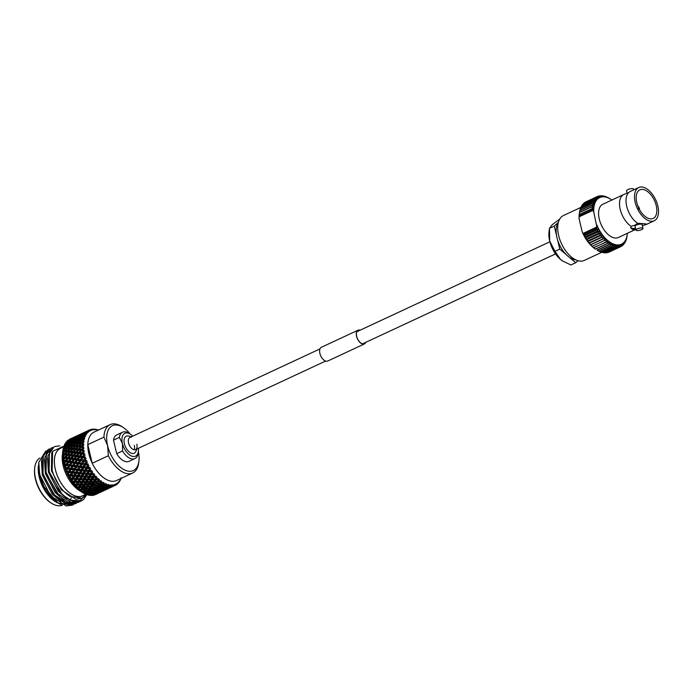 <?xml version="1.0" encoding="UTF-8"?>
<svg xmlns="http://www.w3.org/2000/svg" width="693" height="693" viewBox="0 0 693 693"><rect width="100%" height="100%" fill="white"/><g stroke="black" fill="none" stroke-linecap="round" stroke-linejoin="round"><path stroke-width="1.04" d="M98.389 430.093L97.938 429.868A30.57 16.892 65 0 0 97.886 429.851L96.977 429.582A30.57 16.892 65 0 0 96.414 429.443L95.521 429.27A30.57 16.892 65 0 0 95.495 429.262A30.57 16.892 65 0 0 95.478 429.262L95.339 429.539M89.059 430.162A30.57 16.892 65 0 0 89.016 430.188L90.93 430.5L89.778 429.833A30.57 16.892 65 0 1 90.237 429.66L91.632 430.24L91.008 429.426A30.57 16.892 65 0 1 91.052 429.417L92.905 429.911L91.84 429.253A30.57 16.892 65 0 1 92.342 429.184L93.668 429.807L93.165 429.123A30.57 16.892 65 0 1 93.217 429.114L95.036 429.755L94.066 429.123A30.57 16.892 65 0 1 94.594 429.158L95.851 429.807L95.478 429.262M88.332 430.578A30.57 16.892 65 0 0 87.916 430.855L85.326 432.016L88.332 430.578L89.769 431.098L89.016 430.188M87.275 431.349A30.57 16.892 65 0 0 87.24 431.375L89.146 431.514L87.916 430.855M86.642 431.93A30.57 16.892 65 0 0 86.278 432.302L83.662 433.411L86.642 431.93L88.132 432.371L87.24 431.375M85.733 432.943A30.57 16.892 65 0 0 85.707 432.986L87.587 432.934L86.278 432.302M85.196 433.688A30.57 16.892 65 0 0 84.901 434.147L82.25 435.213L84.381 433.809L86.72 434.035L85.707 432.986M84.451 434.935A30.57 16.892 65 0 0 84.425 434.979L86.27 434.736L84.901 434.147M84.018 435.819A30.57 16.892 65 0 0 83.784 436.365L82.528 437.344L81.107 437.396L83.151 435.871L85.568 436.07L84.425 434.979M83.446 437.283A30.57 16.892 65 0 0 83.429 437.335L85.222 436.902L83.784 436.365M83.134 438.297A30.57 16.892 65 0 0 82.969 438.92L81.765 439.96L80.258 439.908L82.207 438.288L84.693 438.444L83.429 437.335M82.744 439.951A30.57 16.892 65 0 0 82.727 440.012L84.451 439.379L82.969 438.92M82.545 441.086A30.57 16.892 65 0 0 82.458 441.77L81.315 442.87L79.704 442.732L81.557 441.017L84.113 441.112L82.727 440.012M82.346 442.905A30.57 16.892 65 0 0 82.337 442.966L83.974 442.151L82.458 441.77M82.276 444.135A30.57 16.892 65 0 0 82.259 444.871L81.176 446.015L79.47 445.807L81.228 444.022L83.827 444.04L82.337 442.966M82.259 446.093A30.57 16.892 65 0 0 82.268 446.153L83.801 445.157L82.259 444.871M82.32 447.401A30.57 16.892 65 0 0 82.372 448.18L81.35 449.359L79.548 449.09L81.202 447.245L83.844 447.167L82.268 446.153M82.493 449.454A30.57 16.892 65 0 0 82.502 449.532L83.931 448.354L82.372 448.18M82.675 450.822A30.57 16.892 65 0 0 82.796 451.637L81.843 452.832L79.938 452.529L81.497 450.641L84.174 450.467L82.502 449.532M83.039 452.953A30.57 16.892 65 0 0 83.056 453.031L84.364 451.697L82.796 451.637M83.342 454.357A30.57 16.892 65 0 0 83.532 455.188L82.64 456.401L80.639 456.081L82.103 454.158L84.797 453.872L83.056 453.031M83.888 456.531A30.57 16.892 65 0 0 83.905 456.6L85.092 455.119L83.532 455.188M84.303 457.952A30.57 16.892 65 0 0 84.572 458.783L83.723 459.996L81.644 459.667L83.013 457.744L85.707 457.328L83.905 456.6M85.282 459.754L85.031 460.126A30.57 16.892 65 0 0 85.057 460.195L86.105 458.584L84.572 458.783M85.551 461.529A30.57 16.892 65 0 0 85.88 462.361L85.092 463.556L82.917 463.245L84.208 461.33L85.551 461.529L86.894 460.784L85.057 460.195M86.434 463.678A30.57 16.892 65 0 0 86.469 463.747L87.387 462.032L85.88 462.361M87.067 465.055A30.57 16.892 65 0 0 87.448 465.861L86.712 467.039L84.459 466.761L85.663 464.873L87.067 465.055L88.332 464.189L86.469 463.747M88.098 467.143A30.57 16.892 65 0 0 88.132 467.212L88.921 465.401L87.448 465.861M88.817 468.468A30.57 16.892 65 0 0 89.25 469.239L88.557 470.382L86.235 470.157L87.37 468.312L88.817 468.468L90.012 467.48L88.132 467.212M89.986 470.452A30.57 16.892 65 0 0 90.021 470.521L90.67 468.65L89.25 469.239M90.783 471.708A30.57 16.892 65 0 0 91.259 472.427L90.601 473.536L88.228 473.371L89.302 471.586L90.783 471.708L91.892 470.616L90.021 470.521M92.056 473.562A30.57 16.892 65 0 0 92.108 473.631L92.619 471.708L91.259 472.427M92.923 474.722A30.57 16.892 65 0 0 93.442 475.389L92.819 476.446L90.393 476.36L91.415 474.653L92.923 474.722L93.945 473.544L92.108 473.631M94.3 476.429A30.57 16.892 65 0 0 94.343 476.481L94.733 474.549L93.442 475.389M95.218 477.477A30.57 16.892 65 0 0 95.773 478.075L95.158 479.071L92.697 479.08L93.676 477.46L95.218 477.477L96.154 476.221L94.343 476.481M96.665 478.993A30.57 16.892 65 0 0 96.717 479.045L96.985 477.113L95.773 478.075M97.626 479.92A30.57 16.892 65 0 0 98.189 480.431L97.6 481.358L95.114 481.479L96.067 479.963L97.626 479.92L98.467 478.594L96.717 479.045M99.116 481.228A30.57 16.892 65 0 0 99.168 481.271L99.324 479.374L98.189 480.431M100.104 482.007A30.57 16.892 65 0 0 100.684 482.441L100.095 483.29L97.6 483.523L98.527 482.129L100.104 482.007L100.849 480.63L99.168 481.271M101.62 483.09A30.57 16.892 65 0 0 101.672 483.125L101.732 481.28L100.684 482.441M102.616 483.714A30.57 16.892 65 0 0 103.196 484.052L102.616 484.823L100.113 485.187L101.039 483.913L102.616 483.714L103.274 482.302L101.672 483.125M104.132 484.554A30.57 16.892 65 0 0 104.184 484.58L104.149 482.813L102.616 484.823M105.119 485.013A30.57 16.892 65 0 0 105.7 485.247L105.111 485.94L102.616 486.434L103.552 485.291L105.119 485.013L105.691 483.575L104.184 484.58M106.618 485.585A30.57 16.892 65 0 0 106.67 485.602L106.557 483.939L105.7 485.247M107.588 485.88A30.57 16.892 65 0 0 108.143 486.018L105.067 487.248L107.588 485.88L108.065 484.442L106.67 485.602M109.035 486.191A30.57 16.892 65 0 0 109.061 486.191A30.57 16.892 65 0 0 109.087 486.2L108.914 484.65L108.143 486.018M87.812 444.785A26.637 14.718 65 0 0 92.186 463.123L87.786 444.646A26.689 14.744 -115 0 1 93.979 432.146L110.135 424.618A26.689 14.744 -115 0 1 121.821 426.567L123.259 427.503A24.749 13.669 65 0 0 107.623 445.738L103.941 437.118L87.786 444.646M62.777 451.386L62.37 454.669A26.204 14.475 65 0 0 63.202 465.878A26.204 14.475 65 0 0 78.95 490.254L82.181 492.351A30.57 16.892 65 0 0 82.536 492.576L84.026 493.442A30.57 16.892 65 0 0 85.048 493.953L86.166 492.48M87.786 494.75L88.955 495.252A30.57 16.892 65 0 0 89.44 495.339A30.57 16.892 65 0 0 89.917 495.4L90.826 494.343M85.395 493.988L86.521 494.568A30.57 16.892 65 0 0 87.517 494.897L88.522 493.624M83.697 492.836L84.624 491.562L87.127 491.242L86.201 492.472L83.697 492.836L82.822 492.299L82.943 492.801M65.913 448.683L63.228 448.562A30.57 16.892 65 0 0 63.011 449.705L62.768 451.464A30.57 16.892 65 0 0 62.673 452.711L62.63 454.608A30.57 16.892 65 0 0 62.665 455.933L62.803 457.943A30.57 16.892 65 0 0 62.959 459.338L63.288 461.417A30.57 16.892 65 0 0 63.574 462.855L64.077 464.986A30.57 16.892 65 0 0 64.484 466.441L65.159 468.581A30.57 16.892 65 0 0 65.679 470.027L66.519 472.15A30.57 16.892 65 0 0 67.143 473.57L68.139 475.632A30.57 16.892 65 0 0 68.858 477.001L69.984 478.976A30.57 16.892 65 0 0 70.781 480.275L72.02 482.129A30.57 16.892 65 0 0 72.904 483.342L74.238 485.039A30.57 16.892 65 0 0 75.173 486.139L76.576 487.673A30.57 16.892 65 0 0 77.555 488.643L79.019 489.968A30.57 16.892 65 0 0 80.024 490.8L81.514 491.909A30.57 16.892 65 0 0 82.181 492.351M63.288 450.381L65.151 448.666L66.719 448.778L64.899 450.519L63.288 450.381L62.768 451.464L63.825 451.567L62.673 452.711M63.643 446.968L64.925 445.937L63.99 445.945A30.57 16.892 65 0 0 63.643 446.968L63.678 448.64L63.843 447.557L65.792 445.937L67.273 445.963L65.35 447.609L63.843 447.557M64.588 444.551L65.922 443.581L65.047 443.667A30.57 16.892 65 0 0 64.588 444.551L64.25 445.772M65.809 442.481L67.204 441.588L66.389 441.753A30.57 16.892 65 0 0 65.809 442.481L65.385 443.667M67.308 440.8L67.975 440.228A30.57 16.892 65 0 0 67.308 440.8L66.788 441.935M69.802 439.137L70.521 438.808L69.802 439.137A30.57 16.892 65 0 0 69.742 439.163A30.57 16.892 65 0 0 69.04 439.527L70.582 438.816M51.334 503.118L50.615 502.65A25.234 13.938 -115 0 1 35.447 479.184A25.234 13.938 -115 0 1 34.65 468.39L34.754 467.541A26.204 14.475 65 0 0 35.586 478.75A26.204 14.475 65 0 0 51.334 503.118A26.204 14.475 65 0 0 62.361 505.223M39.77 458.021A26.204 14.475 65 0 0 34.754 467.541M85.923 494.265L82.606 495.807A26.204 14.475 -115 0 1 55.388 469.516A26.204 14.475 -115 0 1 60.473 448.302L63.704 446.794M59.797 445.824L54.409 446.569L49.454 451.931L49.116 470.859C53.309 485.057 60.542 494.88 70.807 500.337A30.327 16.753 -115 0 0 81.28 500.978L81.237 500.996M54.227 446.664L47.93 455.673L48.744 471.032L62.552 495.062L72.531 501.299L81.185 501.022M52.746 447.487L51.351 447.999L46.396 453.352L46.059 472.28L56.679 492.931L72.245 503.092L78.5 502.269L79.799 501.541M51.169 448.085L44.906 456.964L45.695 472.453L59.511 496.5L68.312 502.321L78.318 502.356M49.697 448.908L48.302 449.419L43.338 454.773L43.009 473.709L53.621 494.352L69.196 504.521L75.45 503.698L76.741 502.971M48.302 449.419L41.952 457.943L42.637 473.882L55.873 497.366L66.71 504.235L75.26 503.776M86.79 494.663L83.792 499.263A30.327 16.753 -115 0 1 81.28 500.978M38.609 465.878L38.817 462.292L39.692 475.493L44.153 486.98A30.327 16.753 65 0 1 39.787 475.207A30.327 16.753 65 0 1 38.609 465.878L39.951 475.129L50.563 495.781L66.138 505.942L72.393 505.119L73.683 504.391M44.153 486.98L58.099 503.057L72.202 505.206M61.417 504.842L54.998 501.463A26.265 14.51 -115 0 1 39.215 477.035A26.265 14.51 -115 0 1 38.384 465.8L39.475 476.195L45.192 490.107L49.082 495.452L57.71 502.806M38.817 462.292L45.799 450.987M71.336 497.817A26.265 14.51 -115 0 1 70.53 499.497M70.019 500.32A26.265 14.51 -115 0 1 69.144 501.42M68.226 502.286A26.265 14.51 -115 0 1 67.126 503.049M66.415 503.413A26.265 14.51 -115 0 1 65.844 503.646M65.393 503.794A26.265 14.51 -115 0 1 62.561 504.149M56.575 502.486L45.192 490.107M61.348 447.886A26.265 14.51 65 0 0 55.353 469.516A26.265 14.51 65 0 0 83.481 495.4M63.938 446.084L52.642 451.342L52.105 470.123C55.553 482.025 61.53 490.783 70.045 496.379L82.008 498.206L86.14 494.378M138.392 451.325L138.132 453.378A14.562 8.039 -115 0 1 134.892 458.593A14.562 8.039 -115 0 1 122.574 450.944L122.436 443.494L119.352 437.413L113.487 440.15A14.562 8.039 -115 0 1 116.727 434.935L122.592 432.198A14.562 8.039 -115 0 1 128.967 433.264L130.405 434.199A12.621 6.973 65 0 0 122.436 443.494A12.621 6.973 65 0 0 131.038 455.812A12.621 6.973 65 0 0 138.392 451.325A12.621 6.973 65 0 0 138.392 448.293M119.352 437.413A14.562 8.039 -115 0 1 122.592 432.198M103.941 437.118A26.689 14.744 -115 0 1 110.135 424.618M132.684 473.007A26.689 14.744 -115 0 1 108.368 455.725L107.623 445.738A24.749 13.669 65 0 0 124.497 469.897A24.749 13.669 65 0 0 138.921 461.105L138.713 462.811A26.689 14.744 -115 0 1 132.684 473.007L116.528 480.535A26.689 14.744 -115 0 1 92.212 463.253L92.186 463.123M130.223 434.078A24.749 13.669 65 0 0 123.259 427.503M84.026 493.442L85.646 493.191M89.172 490.289L90.09 489.015L92.593 488.686L91.667 489.925L89.172 490.289L88.297 489.743L86.201 492.472M88.6 489.189L87.673 490.479L85.178 490.783L86.105 489.44L88.6 489.189L89.813 487.716L89.154 488.392L86.651 488.626L87.587 487.231L90.081 487.032L89.154 488.392M91.571 484.779L90.636 486.2L88.141 486.373L89.085 484.918L91.571 484.779L92.871 483.376L89.648 484.026L90.592 482.519L93.07 482.432L92.126 483.913M94.586 479.998L93.633 481.531L91.155 481.6L92.117 480.032L94.586 479.998L95.98 478.681L95.158 479.071M92.697 479.08L92.091 478.759L92.117 480.032M91.155 481.6L90.506 481.228L90.592 482.519M93.07 482.432L93.633 481.531M89.648 484.026L88.947 483.619L89.085 484.918M88.141 486.373L87.405 485.932L87.587 487.231M90.081 487.032L90.636 486.2M86.651 488.626L85.871 488.149L86.105 489.44M85.178 490.783L84.347 490.272L84.624 491.562M86.642 491.891L87.673 490.479M81.514 491.909L83.134 491.735L82.536 492.576M84.615 489.579L83.688 490.939L81.185 491.172L82.12 489.778L84.615 489.579L85.871 488.149L82.675 488.92L83.61 487.465L86.097 487.326L85.17 488.747M87.604 484.979L86.66 486.46L84.174 486.581L85.118 485.065L87.604 484.979L88.947 483.619L85.689 484.147L86.651 482.579L89.12 482.545L88.167 484.086M90.653 480.032L89.683 481.618L87.231 481.626L88.202 480.015L90.653 480.032L92.091 478.759L88.791 479.036L89.787 477.364L92.221 477.434L91.233 479.071M90.393 476.36L89.865 476.143L89.787 477.364M92.221 477.434L93.702 476.212L92.819 476.446M88.791 479.036L88.228 478.759L88.202 480.015M87.231 481.626L86.616 481.306L86.651 482.579M89.12 482.545L90.506 481.228L89.683 481.618M85.689 484.147L85.031 483.783L85.118 485.065M84.174 486.581L83.472 486.174L83.61 487.465M86.097 487.326L86.66 486.46M82.675 488.92L81.93 488.478L82.12 489.778M81.185 491.172L80.397 490.696L80.483 491.198M83.134 491.735L83.688 490.939M79.019 489.968L80.631 489.873L80.024 490.8M82.129 487.534L81.185 489.007L78.699 489.128L79.652 487.612L82.129 487.534L83.472 486.174L80.223 486.694L81.176 485.126L83.645 485.1L82.692 486.633M85.187 482.579L84.217 484.164L81.757 484.182L82.736 482.562L85.187 482.579L86.616 481.306L83.325 481.583L84.321 479.92L86.746 479.98L85.767 481.618M88.34 477.312L87.344 478.993L84.918 478.906L85.941 477.208L88.34 477.312L89.865 476.143L86.547 476.178L87.595 474.428L89.977 474.575L88.955 476.299M88.228 473.371L87.777 473.258L87.595 474.428M89.977 474.575L91.537 473.449L90.601 473.536M86.547 476.178L86.062 476.004L85.941 477.208M84.918 478.906L84.39 478.69L84.321 479.92M86.746 479.98L88.228 478.759L87.344 478.993M83.325 481.583L82.753 481.306L82.736 482.562M81.757 484.182L81.142 483.861L81.176 485.126M83.645 485.1L85.031 483.783L84.217 484.164M80.223 486.694L79.565 486.33L79.652 487.612M78.699 489.128L78.006 488.721L78.049 489.223M80.631 489.873L81.185 489.007M92.03 473.622L91.537 473.449L80.119 490.93M76.576 487.673L78.17 487.647L77.555 488.643M79.712 485.126L78.751 486.72L76.282 486.729L77.269 485.109L79.712 485.126L81.142 483.861L77.859 484.13L78.846 482.467L81.28 482.536L80.293 484.173M82.874 479.859L81.869 481.548L79.444 481.462L80.466 479.755L82.874 479.859L84.39 478.69L81.081 478.724L82.129 476.975L84.511 477.122L83.481 478.846M86.183 474.324L85.126 476.082L82.762 475.918L83.827 474.133L86.183 474.324L87.777 473.258L84.468 473.059L85.568 471.249L87.898 471.465L86.816 473.267M86.235 470.157L88.21 470.348M87.898 471.465L89.536 470.452L88.557 470.382M82.588 469.75L83.749 467.888L86.019 468.156L84.867 470.01L82.242 469.811L85.863 470.157L85.568 471.249M84.468 473.059L83.827 474.133M82.762 475.918L82.311 475.805L82.129 476.975M84.511 477.122L86.062 476.004L85.126 476.082M81.081 478.724L80.596 478.551L80.466 479.755M79.444 481.462L78.924 481.237L78.846 482.467M81.28 482.536L82.753 481.306L81.869 481.548M77.859 484.13L77.287 483.853L77.269 485.109M76.282 486.729L75.676 486.408L75.684 486.902M78.17 487.647L79.565 486.33L78.751 486.72M74.238 485.039L75.806 485.083L75.173 486.139M77.408 482.415L76.403 484.095L73.978 484.009L75 482.302L77.408 482.415L78.924 481.237L75.615 481.271L76.654 479.521L79.037 479.677L78.006 481.401M80.709 476.871L79.66 478.638L77.287 478.473L78.352 476.689L80.709 476.871L82.311 475.805L79.002 475.615L80.102 473.795L82.432 474.012L81.35 475.814M84.191 471.11L83.082 472.938L80.769 472.704L81.904 470.859L84.191 471.11L85.863 470.157L84.867 470.01M84.459 466.761L86.712 467.039M80.925 466.294L82.164 464.388L84.355 464.691L83.134 466.588L80.639 466.476L84.148 466.883L83.749 467.888M86.019 468.156L87.716 467.264L90.012 467.48M78.993 469.308L80.197 467.42L82.415 467.714L81.237 469.594L78.673 469.43L82.242 469.811L81.904 470.859M80.769 472.704L82.701 472.895M82.432 474.012L84.061 473.007L83.082 472.938M77.114 472.297L78.283 470.434L80.544 470.703L79.4 472.557L76.767 472.357L80.388 472.704L80.102 473.795M79.002 475.615L78.352 476.689M77.287 478.473L76.836 478.352L76.654 479.521M79.037 479.677L80.596 478.551L79.66 478.638M75.615 481.271L75.121 481.098L75 482.302M73.978 484.009L73.415 484.268M75.806 485.083L77.287 483.853L76.403 484.095M72.02 482.129L73.571 482.224L72.904 483.342M75.242 479.417L74.186 481.185L71.812 481.02L72.886 479.235L75.242 479.417L76.836 478.352L73.536 478.161L74.627 476.342L76.958 476.567L75.875 478.361M78.725 473.657L77.607 475.485L75.294 475.251L76.429 473.406L78.725 473.657L80.388 472.704L79.4 472.557M82.917 463.245L85.092 463.556M79.66 462.508L80.838 460.819L82.935 461.14L81.635 463.063L79.271 463.045L82.658 463.496L82.164 464.388M84.355 464.691L86.114 463.92L88.332 464.189M82.415 467.714L84.148 466.883L83.134 466.588M77.451 465.8L78.733 463.886L80.873 464.197L79.617 466.112L77.192 466.042L80.639 466.476L80.197 467.42M80.544 470.703L82.242 469.811L81.237 469.594M75.45 468.84L76.698 466.935L78.881 467.247L77.659 469.135L75.165 469.022L78.673 469.43L78.283 470.434M73.519 471.864L74.723 469.975L76.949 470.261L75.762 472.141L73.207 471.985L76.767 472.357L76.429 473.406M75.294 475.251L77.252 475.45M76.958 476.567L78.586 475.554L77.607 475.485M71.648 474.852L72.808 472.981L75.069 473.258L73.926 475.103L71.301 474.904L74.922 475.251L74.627 476.342M73.536 478.161L72.886 479.235M71.812 481.02L71.292 481.358M73.571 482.224L75.121 481.098L74.186 481.185M69.984 478.976L71.492 479.114L70.781 480.275M73.25 476.204L72.141 478.031L69.828 477.806L70.963 475.961L73.25 476.204L74.922 475.251L73.926 475.103M81.644 459.667L83.723 459.996M78.37 459.147L79.782 457.224L81.8 457.545L80.405 459.476L78.17 459.58L81.427 460.039L80.838 460.819M82.935 461.14L84.745 460.498L86.894 460.784M80.873 464.197L82.658 463.496L81.635 463.063M76.169 462.214L77.538 460.291L79.591 460.62L78.257 462.543L75.961 462.595L79.271 463.045L78.733 463.886M78.881 467.247L80.639 466.476L79.617 466.112M74.212 465.038L75.364 463.366L77.469 463.686L76.169 465.609L73.805 465.601L77.192 466.042L76.698 466.935M76.949 470.261L78.673 469.43L77.659 469.135M71.977 468.347L73.259 466.432L75.407 466.753L74.142 468.659L71.717 468.589L75.165 469.022L74.723 469.975M75.069 473.258L76.767 472.357L75.762 472.141M69.984 471.387L71.223 469.49L73.406 469.793L72.193 471.69L69.698 471.569L73.207 471.985L72.808 472.981M68.044 474.41L69.257 472.522L71.474 472.817L70.296 474.688L67.732 474.532L71.301 474.904L70.963 475.961M69.828 477.806L71.795 477.997M71.492 479.114L73.12 478.101L72.141 478.031M68.928 477.754L69.335 478.231M68.139 475.632L69.603 475.805L68.858 477.001M80.639 456.081L80.466 456.583L83.645 457.034L82.64 456.401M77.512 455.57L79.028 453.664L80.942 453.976L79.461 455.89L77.512 455.57L77.356 456.141L80.466 456.583L79.782 457.224M81.8 457.545L85.707 457.328M79.591 460.62L81.427 460.039L80.405 459.476M75.173 458.627L76.628 456.713L78.595 457.034L77.166 458.948L75.173 458.627L74.991 459.13L78.17 459.58L77.538 460.291M77.469 463.686L79.271 463.045L78.257 462.543M72.895 461.694L74.316 459.771L76.325 460.1L74.939 462.023L72.704 462.136L75.961 462.595L75.364 463.366M75.407 466.753L77.192 466.042L76.169 465.609M70.695 464.769L72.063 462.846L74.125 463.167L72.782 465.09L70.487 465.142L73.805 465.601L73.259 466.432M73.406 469.793L75.165 469.022L74.142 468.659M68.728 467.602L69.898 465.913L71.994 466.242L70.695 468.156L68.338 468.147L71.717 468.589L71.223 469.49M71.474 472.817L73.207 471.985L72.193 471.69M66.511 470.894L67.793 468.979L69.932 469.3L68.676 471.205L66.242 471.145L69.698 471.569L69.257 472.522M69.603 475.805L71.301 474.904L70.296 474.688M67.23 474.471L67.576 474.922M66.519 472.15L67.94 472.34L67.143 473.57M79.938 452.529L79.79 453.161L82.822 453.586L81.843 452.832M76.966 452.07L78.578 450.199L80.397 450.476L78.82 452.356L76.966 452.07L76.828 452.763L79.79 453.161L79.028 453.664M80.942 453.976L84.797 453.872M78.595 457.034L80.466 456.583L79.461 455.89M74.472 455.084L76.022 453.196L77.893 453.482L76.369 455.388L74.472 455.084L74.316 455.708L77.356 456.141L76.628 456.713M76.325 460.1L78.17 459.58L77.166 458.948M72.046 458.116L73.553 456.211L75.476 456.522L73.995 458.437L72.046 458.116L71.881 458.688L74.991 459.13L74.316 459.771M74.125 463.167L75.961 462.595L74.939 462.023M69.698 461.174L71.162 459.26L73.129 459.58L71.691 461.503L69.698 461.174L69.517 461.677L72.704 462.136L72.063 462.846M71.994 466.242L73.805 465.601L72.782 465.09M67.429 464.241L68.841 462.318L70.851 462.647L69.465 464.57L67.238 464.682L70.487 465.142L69.898 465.913M69.932 469.3L71.717 468.589L70.695 468.156M65.229 467.316L66.597 465.393L68.659 465.722L67.316 467.645L65.012 467.688L68.338 468.147L67.793 468.979M67.94 472.34L69.698 471.569L68.676 471.205M65.159 468.581L66.528 468.789L65.679 470.027M79.548 449.09L79.409 449.844L82.294 450.216L81.35 449.359M76.732 448.7L78.439 446.881L80.163 447.106L78.482 448.943L76.732 448.7L76.594 449.514L79.409 449.844L78.578 450.199M80.397 450.476L84.174 450.467M77.893 453.482L79.79 453.161L78.82 452.356M74.082 451.637L75.728 449.792L77.503 450.043L75.875 451.905L74.082 451.637L73.943 452.39L76.828 452.763L76.022 453.196M75.476 456.522L77.356 456.141L76.369 455.388M71.5 454.617L73.103 452.746L74.922 453.023L73.354 454.903L71.5 454.617L71.353 455.31L74.316 455.708L73.553 456.211M73.129 459.58L74.991 459.13L73.995 458.437M68.997 457.631L70.556 455.743L72.427 456.037L70.894 457.934L68.997 457.631L68.841 458.264L71.881 458.688L71.162 459.26M70.851 462.647L72.704 462.136L71.691 461.503M66.58 460.663L68.087 458.766L70.002 459.069L68.52 460.984L66.58 460.663L66.415 461.235L69.517 461.677L68.841 462.318M68.659 465.722L70.487 465.142L69.465 464.57M64.232 463.721L65.688 461.807L67.654 462.127L66.225 464.05L64.232 463.721L64.051 464.232L67.238 464.682L66.597 465.393M66.528 468.789L68.338 468.147L67.316 467.645M64.077 464.986L65.385 465.194L64.484 466.441M79.47 445.807L79.331 446.682L82.069 446.968L81.176 446.015M76.81 445.512L78.612 443.763L80.241 443.918L78.465 445.694L76.81 445.512L76.672 446.439L78.439 446.881M80.163 447.106L83.844 447.167M77.503 450.043L79.409 449.844L78.482 448.943M74.004 448.354L75.754 446.569L77.425 446.76L75.702 448.562L74.004 448.354L73.865 449.229L76.594 449.514L75.728 449.792M74.922 453.023L76.828 452.763L75.875 451.905M71.258 451.247L72.964 449.428L74.688 449.653L73.016 451.49L71.258 451.247L71.128 452.061L73.943 452.39L73.103 452.746M72.427 456.037L74.316 455.708L73.354 454.903M68.607 454.192L70.262 452.347L72.029 452.59L70.409 454.452L68.607 454.192L68.468 454.946L71.353 455.31L70.556 455.743M70.002 459.069L71.881 458.688L70.894 457.934M66.026 457.163L67.637 455.301L69.456 455.57L67.879 457.458L66.026 457.163L65.887 457.856L68.841 458.264L68.087 458.766M67.654 462.127L69.517 461.677L68.52 460.984M63.531 460.178L65.09 458.29L66.952 458.584L65.428 460.481L63.531 460.178L63.375 460.81L66.415 461.235L65.688 461.807M65.385 465.194L67.238 464.682L66.225 464.05M63.288 461.417L64.536 461.625L63.574 462.855M79.704 442.732L79.556 443.711L82.146 443.892L81.315 442.87M77.2 442.558L79.106 440.895L80.631 440.965L78.759 442.662L77.2 442.558L77.053 443.598L78.612 443.763M80.241 443.918L83.827 444.04M77.425 446.76L79.331 446.682L78.465 445.694M74.238 445.278L76.083 443.572L77.659 443.685L75.84 445.417L74.238 445.278L74.09 446.257L75.754 446.569M74.688 449.653L76.594 449.514L75.702 448.562M71.344 448.059L73.146 446.309L74.766 446.465L72.999 448.241L71.344 448.059L71.197 448.995L72.964 449.428M72.029 452.59L73.943 452.39L73.016 451.49M68.529 450.909L70.279 449.116L71.951 449.307L70.227 451.117L68.529 450.909L68.39 451.775L71.128 452.061L70.262 452.347M69.456 455.57L71.353 455.31L70.409 454.452M65.792 453.794L67.498 451.983L69.213 452.2L67.542 454.036L65.792 453.794L65.653 454.608L68.468 454.946L67.637 455.301M66.952 458.584L68.841 458.264L67.879 457.458M63.132 456.739L64.787 454.894L66.563 455.145L64.943 456.999L63.132 456.739L62.994 457.493L65.887 457.856L65.09 458.29M64.536 461.625L66.415 461.235L65.428 460.481M62.803 457.943L63.981 458.125L62.959 459.338M82.32 441.034L80.605 440.965L82.528 441.043L81.765 439.96M80.258 439.908L80.093 440.991L79.366 439.89L77.911 439.89L79.903 438.314L81.332 438.288L79.366 439.89M82.415 441.043L84.113 441.112M77.659 443.685L79.556 443.711L78.759 442.662M76.758 443.581L76.083 443.572M74.766 446.465L76.672 446.439L75.84 445.417M71.734 445.105L73.64 443.442L75.165 443.511L73.293 445.209L71.734 445.105L71.578 446.145L73.146 446.309M71.951 449.307L73.865 449.229L72.999 448.241M68.763 447.825L70.617 446.119L72.193 446.231L70.365 447.973L68.763 447.825L68.616 448.813L70.279 449.116M69.213 452.2L71.128 452.061L70.227 451.117M65.87 450.615L67.671 448.865L69.291 449.012L67.524 450.788L65.87 450.615L65.731 451.541L67.498 451.983M66.563 455.145L68.468 454.946L67.542 454.036M63.054 453.456L64.813 451.663L66.485 451.853L64.761 453.664L63.054 453.456L62.916 454.322L65.653 454.608L64.787 454.894M63.981 458.125L65.887 457.856L64.943 456.999M62.63 454.608L63.747 454.747L62.665 455.933M76.897 443.589L75.095 443.511L77.053 443.598L76.291 442.515L74.783 442.455L76.732 440.835L78.205 440.861L76.291 442.515M81.107 437.396L80.908 438.565L80.275 437.439L78.907 437.534L80.994 436.07L82.337 435.94L80.275 437.439M83.385 437.335L83.203 438.47L82.528 437.344M81.332 438.288L82.112 438.366M77.911 439.89L77.729 441.017L77.053 439.899L75.641 439.942L77.677 438.426L79.063 438.348L77.053 439.899M78.205 440.861L79.063 440.93M74.783 442.455L74.619 443.546L73.9 442.437L72.436 442.437L74.437 440.861L75.866 440.835L73.9 442.437M72.193 446.231L74.09 446.257L73.293 445.209M71.379 446.136L70.617 446.119M69.291 449.012L71.197 448.995L70.365 447.973M66.268 447.661L68.165 445.989L69.69 446.058L67.819 447.756L66.268 447.661L66.112 448.692L67.671 448.865M66.485 451.853L68.39 451.775L67.524 450.788M62.786 451.342L64.813 451.663M63.747 454.747L65.653 454.608L64.761 453.664M71.474 446.136L69.647 446.058L71.578 446.145L70.816 445.062L69.309 445.01L71.258 443.39L72.739 443.407L70.816 445.062M82.25 435.213L82.017 436.469L81.471 435.325L80.189 435.542L83.619 433.948L81.471 435.325M84.381 434.987L84.165 436.2L83.576 435.057M82.337 435.94L82.935 436.027M78.907 437.534L78.69 438.747L78.101 437.612L76.784 437.768L80.206 436.166L78.101 437.612M79.063 438.348L79.747 438.435M75.641 439.942L75.442 441.112L74.809 439.986L73.432 440.081L75.52 438.617L76.862 438.487L74.809 439.986M75.866 440.835L76.637 440.921M72.436 442.437L72.254 443.563L71.578 442.446L70.166 442.489L72.202 440.973L73.597 440.895L71.578 442.446M72.739 443.407L73.597 443.477M69.309 445.01L69.144 446.093L68.425 444.993L66.97 444.984L68.962 443.416L70.391 443.39L68.425 444.993M66.719 448.778L68.616 448.813L67.819 447.756M66.008 448.692L65.151 448.666M63.825 451.567L65.731 451.541L64.899 450.519M65.35 447.609L66.112 448.692L64.224 448.614L63.011 449.705M83.662 433.411L83.377 434.736L82.935 433.601L81.731 433.939L85.161 432.345L82.935 433.601M85.663 432.995L85.404 434.277L84.91 433.134M80.189 435.542L79.929 436.824L79.435 435.689L78.196 435.966L81.618 434.372L79.435 435.689M80.206 436.166L80.717 436.261M76.784 437.768L76.542 439.015L76.005 437.872L74.714 438.089L78.144 436.495L76.005 437.872M76.862 438.487L77.469 438.574M73.432 440.081L73.224 441.302L72.635 440.159L71.31 440.315L74.731 438.721L72.635 440.159M73.597 440.895L74.281 440.982M70.166 442.489L69.967 443.667L69.335 442.532L67.966 442.628L70.054 441.172L71.388 441.034L69.335 442.532M70.391 443.39L71.162 443.468M66.97 444.984L66.788 446.11L66.112 444.993L64.692 445.045L66.736 443.52L68.122 443.442L66.112 444.993M67.273 445.963L68.122 446.023M87.205 431.392L86.885 432.735L86.495 431.609M81.731 433.939L81.635 434.372M78.196 435.966L77.911 437.283L77.469 436.148L76.256 436.486L79.686 434.892L77.469 436.148M74.714 438.089L74.454 439.379L73.96 438.236L72.722 438.513L76.152 436.919L73.96 438.236M74.731 438.721L75.251 438.808M71.31 440.315L71.067 441.562L70.53 440.427L69.248 440.635L72.67 439.041L70.53 440.427M71.388 441.034L71.994 441.129M67.966 442.628L67.749 443.849L67.16 442.706L65.835 442.862L69.265 441.268L67.16 442.706M68.122 443.442L68.806 443.529M64.692 445.045L64.501 446.214M64.925 445.937L65.696 446.015M89.778 429.833L87.205 431.063M83.281 432.969L86.322 431.436M86.997 431.176L83.507 432.753M81.41 435.282L81.02 434.164M76.256 436.486L76.49 436.988M72.722 438.513L72.436 439.83L71.994 438.695L70.79 439.033L74.212 437.439L71.994 438.695M69.248 440.635L68.988 441.926L68.494 440.783L67.247 441.06L70.677 439.466L68.494 440.783M69.265 441.268L69.776 441.354M65.835 442.862L65.601 444.118M65.922 443.581L66.528 443.676M91.84 429.253L91.268 429.478M77.815 435.516L80.856 433.983M81.523 433.723L78.04 435.299M83.758 432.631L81.739 433.619M75.944 437.829L75.554 436.711M70.79 439.033L71.015 439.544M67.247 441.06L66.961 442.377M94.066 429.123L93.633 429.262M72.341 438.071L75.381 436.538M76.048 436.269L72.566 437.846M78.292 435.178L76.265 436.166M70.478 440.384L70.08 439.258M72.817 437.733L70.799 438.712M120.331 479.799L120.539 479.634A30.57 16.892 65 0 0 120.773 479.088L120.998 477.789M119.031 481.99L119.369 481.774A30.57 16.892 65 0 0 119.664 481.306L120.114 480.526A30.57 16.892 65 0 0 120.132 480.474L120.539 479.634M117.438 483.809L117.923 483.523A30.57 16.892 65 0 0 118.278 483.16L118.633 481.748L118.832 482.51A30.57 16.892 65 0 0 118.858 482.475L119.499 480.647L119.369 481.774M115.575 485.204L116.233 484.875A30.57 16.892 65 0 0 116.641 484.598L117.065 483.168L117.282 484.112A30.57 16.892 65 0 0 117.316 484.078L118.087 482.311L117.923 483.523M114.795 485.594L115.419 485.282M109.754 487.881L106.289 489.561L109.944 487.837M111.036 487.248L113.167 486.382M114.778 485.62L114.319 485.793A30.57 16.892 65 0 0 114.778 485.62L115.289 484.182L115.506 485.291A30.57 16.892 65 0 0 115.54 485.273L116.441 483.584L116.233 484.875M104.279 490.427L100.814 492.117L104.47 490.384M105.57 489.795L107.701 488.929M111.434 487.014L108.004 488.608L111.512 486.841M112.725 486.2L109.676 487.543L112.223 486.278A30.57 16.892 65 0 0 112.725 486.2L113.314 484.771L113.513 486.036A30.57 16.892 65 0 0 113.557 486.027L113.513 486.036M108.454 486.919L109.061 487.959M109.676 487.543L105.838 488.911L109.442 486.988M100.095 492.342L102.226 491.484M105.96 489.561L102.538 491.155L106.046 489.388M107.632 488.496L104.21 490.09L107.761 488.244M110.499 486.339L107.441 487.621L109.962 486.304A30.57 16.892 65 0 0 110.499 486.339L111.175 484.927L111.348 486.339A30.57 16.892 65 0 0 111.391 486.339L111.348 486.339M107.441 487.621L106.298 486.997L106.843 488.123M105.838 488.911L104.66 488.288L105.232 489.371M102.988 489.466L103.586 490.505M104.21 490.09L100.372 491.467L103.976 489.535M95.513 494.611L95.573 494.585A30.57 16.892 65 0 0 95.608 494.568A30.57 16.892 65 0 1 95.513 494.611L97.011 493.91M98.77 493.061L95.348 494.663L98.813 492.983M100.485 492.108L97.063 493.711L100.572 491.943M102.166 491.042L98.735 492.645L102.295 490.791M105.388 488.574L101.966 490.168L105.613 488.175M106.956 487.17L103.534 488.773L107.242 486.694M105.067 487.248L104.019 486.642L104.496 487.829M103.534 488.773L102.434 488.149L102.954 489.31M101.966 490.168L100.832 489.544L101.377 490.67M100.372 491.467L99.186 490.835L99.766 491.917M98.735 492.645L94.898 494.014L98.501 492.091M97.514 492.021L98.12 493.052M95.019 494.663L94.326 495.062A30.57 16.892 65 0 1 93.486 495.278L95.106 494.49M96.691 493.598L93.269 495.192L96.821 493.338M99.922 491.129L96.492 492.723L100.147 490.722M101.49 489.717L98.059 491.32L101.767 489.249M103.023 488.21L102.062 489.171L99.601 489.804L103.361 487.664M104.548 486.573L103.595 487.612L101.117 488.175L102.053 487.101L104.938 485.975M102.616 486.434L101.646 485.854L102.053 487.101M101.117 488.175L100.104 487.569L100.554 488.799M99.601 489.804L98.545 489.189L99.03 490.384M98.059 491.32L96.959 490.696L97.479 491.857M96.492 492.723L95.357 492.091L95.903 493.217M94.898 494.014L93.72 493.381L94.291 494.464M93.269 495.192L92.195 495.46A30.57 16.892 65 0 1 91.285 495.486L93.027 494.637M92.273 494.975L93.486 495.278M94.456 493.676L91.026 495.27L94.681 493.269M96.015 492.273L92.593 493.866L96.292 491.796M97.557 490.757L96.596 491.718L94.127 492.351L97.895 490.211M99.073 489.128L98.129 490.159L95.643 490.722L96.587 489.648L99.463 488.522M100.572 487.387L99.636 488.487L97.15 488.981L98.077 487.846L100.572 487.387L101.022 486.729M102.062 485.542L101.126 486.711L98.631 487.144L99.558 485.932L102.062 485.542L102.581 484.831M100.113 485.187L99.238 484.65L99.558 485.932M98.631 487.144L97.713 486.573L98.077 487.846M97.15 488.981L96.18 488.4L96.587 489.648M95.643 490.722L94.638 490.124L95.08 491.346M94.127 492.351L93.07 491.735L93.555 492.931M92.593 493.866L91.493 493.243L92.013 494.404M91.026 495.27L89.882 494.646M90.099 495.088L91.285 495.486M88.955 495.252L90.549 494.819M92.082 493.303L91.121 494.265L88.661 494.897L92.42 492.766M93.598 491.675L92.654 492.706L90.177 493.269L91.112 492.195L93.997 491.077M95.106 489.934L94.161 491.042L91.675 491.536L92.602 490.393L95.106 489.934L95.556 489.275M96.587 488.089L95.66 489.258L93.165 489.691L94.092 488.478L96.587 488.089L97.107 487.378M97.574 486.798L99.238 484.65L97.141 487.378L94.646 487.733L95.565 486.46L98.068 486.139L97.141 487.378M99.549 484.086L98.623 485.386L96.119 485.68L97.046 484.346L99.549 484.086L100.095 483.29M97.046 484.346L96.812 483.047L97.6 483.523M95.565 486.46L95.287 485.169L96.119 485.68M101.594 483.134L100.762 482.623L98.623 485.386M94.092 488.478L93.763 487.196L94.646 487.733M92.602 490.393L92.238 489.128L93.165 489.691M91.112 492.195L90.705 490.947L91.675 491.536M89.614 493.892L89.163 492.671L90.177 493.269M87.604 494.291L88.661 494.897M91.008 429.426L90.826 429.911M116.831 483.957L117.282 484.112M114.969 485.083L115.506 485.291M86.201 494.083L87.136 492.94L89.631 492.489L88.695 493.589L86.201 494.083L85.239 493.503M90.081 491.831L89.631 492.489M87.69 492.238L88.617 491.025L91.112 490.644L90.185 491.813L87.69 492.238L86.772 491.675L87.136 492.94M91.632 489.934L91.112 490.644M92.126 489.327L91.667 489.925M90.644 488.236L91.571 486.893L94.075 486.633L93.148 487.933L90.644 488.236L89.813 487.716L90.09 489.015M93.148 487.933L94.075 486.633M92.126 486.079L93.061 484.676L95.547 484.485L94.629 485.845L91.346 485.594L91.571 486.893M94.629 485.845L95.547 484.485M93.616 483.827L94.551 482.371L97.046 482.224L96.11 483.653L92.871 483.376L93.061 484.676M96.11 483.653L97.046 482.224M98.527 482.129L98.345 480.829L99.324 479.374M97.6 481.358L98.345 480.829L99.09 481.271M86.521 494.568L88.132 494.222M86.391 494.499L79.981 500.623L70.807 500.337M41.45 460.88L42.264 474.896L52.14 494.031L60.767 501.377M63.756 502.737L66.606 503.447L71.171 503.153M71.639 502.997L72.418 502.676M44.499 459.459L45.322 473.475L55.197 492.61L63.817 499.956M47.557 458.03L48.38 472.046L58.247 491.181L66.874 498.536M52.564 451.507L51.715 453.083L51.438 470.625L61.305 489.76L75.78 499.177L81.8 498.302M55.787 496.734L67.368 503.092L70.764 503.066M71.379 502.945L73.189 502.321M66.173 448.336L64.752 447.747M109.962 486.304L110.369 484.875L109.087 486.2M112.223 486.278L112.552 484.883L111.391 486.339M114.319 485.793L114.588 484.45L113.557 486.027M82.684 440.012L82.528 441.043L81.557 441.017M82.285 442.966L82.146 443.892L81.228 444.022M82.207 446.153L82.069 446.968L81.202 447.245M82.441 449.523L81.497 450.641M82.987 453.023L82.103 454.158M83.844 456.592L83.013 457.744M84.988 460.187L84.208 461.33M86.4 463.738L85.663 464.873M88.063 467.203L87.37 468.312M89.943 470.512L89.302 471.586M92.619 471.708L91.415 474.653M94.265 476.481L93.702 476.212L93.676 477.46M96.63 479.045L95.98 478.681L96.067 479.963M95.114 481.479L94.413 481.072L94.551 482.371M101.732 481.28L100.762 482.623L101.039 483.913M104.106 484.589L103.188 484.026L103.552 485.291M106.592 485.62L105.579 485.022L106.029 486.243M109.009 486.217L107.909 485.594L108.42 486.755M96.985 477.113L88.297 489.743L88.617 491.025M111.313 486.365L110.135 485.732L110.707 486.815M113.479 486.062L112.223 485.438M88.981 430.206L88.6 431.592M65.956 471.569L69.031 467.169M67.455 474.948L74.506 464.605M69.187 478.213L79.964 462.066M71.119 481.297L85.603 459.294M73.215 484.164L87.387 462.032M75.45 486.763L88.921 465.401M77.781 489.059L90.67 468.65M82.606 492.576L94.733 474.549M132.735 436.148A12.621 6.973 65 0 0 130.405 434.199M134.892 458.593L129.028 461.33A14.562 8.039 -115 0 1 116.71 453.672L122.574 450.944M116.71 453.672L113.487 440.15M138.921 461.105A24.749 13.669 65 0 0 138.366 451.55M92.212 463.253L108.368 455.725M131.202 437.326A6.696 3.699 65 0 0 129.86 437.491A6.696 3.699 65 0 0 128.56 442.914A6.696 3.699 65 0 0 134.173 449.792A6.696 3.699 65 0 0 135.516 449.627A6.696 3.699 65 0 0 137.058 445.72A6.696 3.699 65 0 0 136.816 444.204M134.338 445.365A6.696 3.699 -115 0 1 134.078 449.774M136.772 449.047A10.681 10.681 0 0 1 135.603 451.914A9.416 5.197 -115 0 1 132.302 453.482A9.416 5.197 -115 0 1 124.411 443.806A9.416 5.197 -115 0 1 128.127 435.949A9.416 5.197 -115 0 1 128.162 435.958A9.416 5.197 -115 0 1 128.352 435.992M365.601 342.42A7.38 4.071 -115 0 1 364.345 343.754A7.38 4.071 -115 0 1 362.863 343.936A7.38 4.071 -115 0 1 357.042 337.578A7.38 4.071 -115 0 1 358.108 330.379A7.38 4.071 -115 0 1 359.589 330.197A7.38 4.071 -115 0 1 359.944 330.275M365.826 342.316A7.571 4.184 -115 0 1 364.423 343.927L327.754 361.018A7.571 4.184 -115 0 1 326.238 361.2A7.571 4.184 -115 0 1 320.261 354.677A7.571 4.184 -115 0 1 321.361 347.297L358.03 330.206A7.571 4.184 -115 0 1 359.546 330.024A7.571 4.184 -115 0 1 360.169 330.171M364.423 343.927A7.571 4.184 -115 0 1 362.907 344.118A7.571 4.184 -115 0 1 356.93 337.595A7.571 4.184 -115 0 1 358.03 330.206M633.809 189.821L633.636 189.102A3.638 1.057 166.6 0 0 632.848 188.669A3.638 1.057 166.6 0 0 628.794 189.224A3.638 1.057 166.6 0 0 626.559 190.792L627.208 193.538M646.647 224.22L646.145 224.541C647.089 224.255 646.708 224.012 645.01 223.813L637.621 223.285A18.347 10.135 -115 0 1 627.087 207.675A18.347 10.135 -115 0 1 628.742 192.515L623.553 194.603A18.347 10.135 65 0 0 620.218 209.347A18.347 10.135 65 0 0 631.106 226.316L630.777 227.997L632.692 229.548L635.706 229.201M637.621 223.285L635.455 224.974L631.106 226.316M643 228.413L642.099 224.619A3.638 1.057 166.6 0 0 641.311 224.177A3.638 1.057 166.6 0 0 637.248 224.74A3.638 1.057 166.6 0 0 635.013 226.308L635.923 230.102A3.638 1.057 166.6 0 0 636.711 230.535A3.638 1.057 166.6 0 0 640.765 229.981A3.638 1.057 166.6 0 0 643 228.413A3.638 1.057 166.6 0 0 642.212 227.971A3.638 1.057 166.6 0 0 638.158 228.534A3.638 1.057 166.6 0 0 635.923 230.102M601.697 252.321L584.364 260.403A24.749 13.669 -115 0 1 579.4 261.01A24.749 13.669 -115 0 1 559.866 239.683A24.749 13.669 -115 0 1 563.452 215.532L580.76 207.467M575.692 259.814A21.552 11.902 -115 0 1 575.017 259.736A21.552 11.902 -115 0 1 569.178 257.138L575.727 262.716L577.971 260.689M637.803 205.89A3.396 1.88 -115 0 1 639.379 208.506L639.033 208.671M638.374 209.104L639.492 208.957A3.396 1.88 -115 0 1 639.57 209.676M643.017 189.449A15.774 8.714 65 0 0 639.856 189.839A15.774 8.714 65 0 0 637.56 205.232A15.774 8.714 65 0 0 650.008 218.815A15.774 8.714 65 0 0 653.178 218.434A15.774 8.714 65 0 0 655.465 203.04A15.774 8.714 65 0 0 643.017 189.449M642.446 187.058A18.347 10.135 -115 0 1 656.921 202.858A18.347 10.135 -115 0 1 654.261 220.764A18.347 10.135 -115 0 1 650.58 221.214A18.347 10.135 -115 0 1 636.105 205.405A18.347 10.135 -115 0 1 638.764 187.508A18.347 10.135 -115 0 1 642.446 187.058M642.281 225.701L646.145 224.541A8.151 2.365 166.6 0 0 646.43 224.09M635.75 229.392L618.329 237.508A18.347 10.135 -115 0 1 614.648 237.959A18.347 10.135 -115 0 1 600.173 222.15A18.347 10.135 -115 0 1 602.832 204.253L623.553 194.603M602.434 252.287L603.43 252.772A27.659 15.281 65 0 0 603.516 252.78A27.659 15.281 65 0 0 603.594 252.798L615.332 247.332A27.659 15.281 -115 0 1 615.245 247.314A27.659 15.281 -115 0 1 615.167 247.306L615.566 244.69A25.719 14.206 65 0 0 616.987 244.915A25.719 14.206 65 0 0 618.355 244.941A25.719 14.206 65 0 0 619.663 244.776A25.719 14.206 65 0 0 620.902 244.421A25.719 14.206 65 0 0 622.054 243.875A25.719 14.206 65 0 0 623.111 243.148A25.719 14.206 65 0 0 624.072 242.229A25.719 14.206 65 0 0 624.921 241.155A25.719 14.206 65 0 0 625.658 239.908A25.719 14.206 65 0 0 626.273 238.505A25.719 14.206 65 0 0 626.758 236.963A25.719 14.206 65 0 0 627.113 235.299A25.719 14.206 65 0 0 627.252 234.364A25.719 14.206 65 0 0 627.338 233.506A25.719 14.206 65 0 0 627.356 233.298M604.876 196.933A25.719 14.206 65 0 0 604.166 196.847L602.893 195.798A27.659 15.281 -115 0 1 602.979 195.807A27.659 15.281 -115 0 1 603.057 195.824L605.587 197.072A25.719 14.206 65 0 0 604.876 196.933M603.43 252.772L615.167 247.306M559.927 218.884L552.182 224.775L549.454 228.335L549.696 241.025L554.946 251.377L559.779 249.125L566.328 254.712A21.552 11.902 -115 0 1 557.519 239.657L559.779 249.125M554.946 251.377L560.42 259.338L562.768 261.079L570.902 264.969L575.727 262.716M549.454 228.335L554.287 226.083L556.54 235.551A21.552 11.902 -115 0 1 558.324 222.548M558.367 222.401L554.287 226.083M596.812 227.988L597.738 226.966A25.719 14.206 65 0 0 598.769 229.028L596.725 229.253L596.812 227.988L583.532 234.173L584.104 235.863A25.719 14.206 -115 0 1 583.073 233.801L583.532 234.173M596.872 225.008A25.719 14.206 65 0 0 597.738 226.966L596.855 227.009L593.771 211.971L592.896 210.386L593.728 210.144A25.719 14.206 65 0 0 593.771 211.971M591.831 208.697L593.823 208.255A25.719 14.206 65 0 0 593.728 210.144L591.831 208.697L579.253 214.561L579.105 218.806A25.719 14.206 -115 0 1 579.062 216.978A25.719 14.206 -115 0 1 579.149 215.09L579.253 214.561M582.207 231.843L583.073 233.801A25.719 14.206 -115 0 1 582.207 231.843L579.105 218.806M598.769 229.028A25.719 14.206 65 0 0 599.895 231.029A25.719 14.206 65 0 0 601.108 232.943A25.719 14.206 65 0 0 602.39 234.762A25.719 14.206 65 0 0 603.742 236.469A25.719 14.206 65 0 0 605.154 238.054A25.719 14.206 65 0 0 606.609 239.492A25.719 14.206 65 0 0 608.09 240.792A25.719 14.206 65 0 0 609.589 241.926A25.719 14.206 65 0 0 611.105 242.888A25.719 14.206 65 0 0 612.612 243.676A25.719 14.206 65 0 0 614.102 244.274A25.719 14.206 65 0 0 615.566 244.69L613.781 246.994L602.044 252.469A27.659 15.281 65 0 1 601.87 252.417L613.608 246.951L614.102 244.274L612.188 246.457L600.459 251.931A27.659 15.281 65 0 1 600.285 251.862L612.014 246.387L612.612 243.676L610.576 245.72L598.839 251.187A27.659 15.281 65 0 1 598.665 251.1L610.403 245.634L611.105 242.888L608.948 244.794L597.219 250.26A27.659 15.281 65 0 1 597.045 250.147L608.775 244.681L609.589 241.926L607.328 243.667L595.59 249.142L594.923 248.761A25.719 14.206 -115 0 1 593.425 247.626A25.719 14.206 -115 0 1 591.935 246.327A25.719 14.206 -115 0 1 590.488 244.889A25.719 14.206 -115 0 1 589.076 243.304A25.719 14.206 -115 0 1 587.725 241.597A25.719 14.206 -115 0 1 586.434 239.778A25.719 14.206 -115 0 1 585.23 237.864A25.719 14.206 -115 0 1 584.104 235.863L585.204 236.763L596.942 231.297L598.769 229.028L584.104 235.863M611.858 200.043A25.719 14.206 65 0 0 611.564 199.835A25.719 14.206 65 0 0 610.975 199.445A25.719 14.206 65 0 0 610.048 198.874A25.719 14.206 65 0 0 608.541 198.085A25.719 14.206 65 0 0 607.051 197.488A25.719 14.206 65 0 0 605.587 197.072L604.053 196.31M591.181 207.112A27.659 15.281 -115 0 1 591.207 206.904L594.04 206.462L591.484 205.241A27.659 15.281 -115 0 1 591.519 205.05L594.403 204.799L591.926 203.508A27.659 15.281 -115 0 1 591.987 203.326L594.889 203.257L592.515 201.914A27.659 15.281 -115 0 1 592.584 201.758L595.495 201.854L593.234 200.485A27.659 15.281 -115 0 1 593.312 200.338L596.231 200.606L594.074 199.22A27.659 15.281 -115 0 1 594.178 199.099L597.08 199.523L595.044 198.137A27.659 15.281 -115 0 1 595.157 198.033L598.042 198.614L596.127 197.245A27.659 15.281 -115 0 1 596.249 197.158L599.098 197.886L597.314 196.543A27.659 15.281 -115 0 1 597.427 196.491A27.659 15.281 -115 0 1 597.444 196.483L600.251 197.34L598.587 196.05A27.659 15.281 -115 0 1 598.735 196.006L601.489 196.985L599.956 195.755A27.659 15.281 -115 0 1 600.103 195.738L602.797 196.821L601.394 195.677A27.659 15.281 -115 0 1 601.55 195.677L604.166 196.847A25.719 14.206 65 0 0 602.797 196.821A25.719 14.206 65 0 0 601.489 196.985A25.719 14.206 65 0 0 600.251 197.34A25.719 14.206 65 0 0 599.098 197.886A25.719 14.206 65 0 0 598.042 198.614A25.719 14.206 65 0 0 597.08 199.523A25.719 14.206 65 0 0 596.231 200.606A25.719 14.206 65 0 0 595.495 201.854A25.719 14.206 65 0 0 594.889 203.257A25.719 14.206 65 0 0 594.403 204.799A25.719 14.206 65 0 0 594.04 206.462A25.719 14.206 65 0 0 593.823 208.255L591.181 207.112L579.443 212.578L579.149 215.09A25.719 14.206 -115 0 1 579.244 214.232L579.452 212.526A27.659 15.281 65 0 0 579.443 212.578M595.512 249.151A25.719 14.206 -115 0 1 594.923 248.761L595.512 249.151M579.166 215.826L592.446 209.641M592.896 210.386L579.123 216.805M583.082 233.428L596.855 227.009M597.738 226.966L583.073 233.801M584.147 235.118L596.725 229.253M627.044 236.018A27.659 15.281 -115 0 1 627.035 236.062A27.659 15.281 -115 0 1 627.018 236.226L626.741 237.881A27.659 15.281 -115 0 1 626.697 238.08L626.299 239.622A27.659 15.281 -115 0 1 626.238 239.795L625.71 241.207A27.659 15.281 -115 0 1 625.64 241.372L625.658 239.908L624.991 242.645A27.659 15.281 -115 0 1 624.904 242.784L624.921 241.155L624.142 243.91A27.659 15.281 -115 0 1 624.046 244.031L624.072 242.229L623.18 244.993A27.659 15.281 -115 0 1 623.068 245.097L623.111 243.148L622.097 245.885A27.659 15.281 -115 0 1 621.976 245.972L622.054 243.875L620.911 246.578A27.659 15.281 -115 0 1 620.798 246.639A27.659 15.281 -115 0 1 620.781 246.647L620.902 244.421L619.629 247.08L607.9 252.547A27.659 15.281 65 0 1 607.752 252.59L619.49 247.124L619.663 244.776L618.269 247.366L606.531 252.841A27.659 15.281 65 0 1 606.384 252.858L618.113 247.392L618.355 244.941L616.831 247.453L605.093 252.919A27.659 15.281 65 0 1 604.937 252.919L616.675 247.453L616.987 244.915L615.332 247.332M624.393 243.026L624.904 242.784M623.388 244.334L624.046 244.031M622.253 245.478L623.068 245.097M620.98 246.431L621.976 245.972M608.913 252.07L609.043 252.113A27.659 15.281 65 0 0 609.06 252.105L620.781 246.647M620.798 246.639L609.06 252.105A27.659 15.281 65 0 0 609.078 252.096M607.328 243.667A27.659 15.281 -115 0 1 607.155 243.538L608.09 240.792L605.717 242.377L593.425 247.626L595.417 249.012L607.155 243.538M605.717 242.377A27.659 15.281 -115 0 1 605.543 242.229L606.609 239.492L591.935 246.327L593.814 247.696L605.543 242.229M604.14 240.913A27.659 15.281 -115 0 1 603.967 240.74L605.154 238.054L590.488 244.889L592.238 246.214L603.967 240.74M602.598 239.293A27.659 15.281 -115 0 1 602.434 239.111L603.742 236.469L589.076 243.304L590.696 244.577L602.434 239.111M601.108 237.526A27.659 15.281 -115 0 1 600.952 237.327L602.39 234.762L599.679 235.637L587.725 241.597L589.215 242.801L600.952 237.327M599.679 235.637A27.659 15.281 -115 0 1 599.532 235.429L601.108 232.943L598.336 233.628L586.599 239.102L586.434 239.778L587.794 240.895L599.532 235.429M598.336 233.628A27.659 15.281 -115 0 1 598.189 233.411L599.895 231.029L597.071 231.531L585.334 236.997L585.23 237.864L586.46 238.877L598.189 233.411M579.452 212.526A27.659 15.281 65 0 1 579.469 212.37L591.207 206.904M591.484 205.241L579.746 210.707L579.504 212.353M579.746 210.707A27.659 15.281 65 0 1 579.79 210.516L591.519 205.05M591.926 203.508L580.197 208.974L579.937 210.447M580.197 208.974A27.659 15.281 65 0 1 580.249 208.792L591.987 203.326M592.515 201.914L580.777 207.38L580.509 208.68M580.777 207.38A27.659 15.281 65 0 1 580.847 207.224L592.584 201.758M593.234 200.485L581.496 205.951L581.228 207.042M581.496 205.951A27.659 15.281 65 0 1 581.583 205.804L593.312 200.338M594.074 199.22L582.345 204.686L582.094 205.57M582.345 204.686A27.659 15.281 65 0 1 582.441 204.565L594.178 199.099M595.044 198.137L583.307 203.603L583.099 204.262M583.307 203.603A27.659 15.281 65 0 1 583.419 203.499L595.157 198.033M596.127 197.245L584.234 203.118M584.39 202.711A27.659 15.281 65 0 1 584.511 202.625L596.249 197.158M597.314 196.543L585.516 202.165M585.706 201.949L597.409 196.5L585.698 201.958A27.659 15.281 65 0 0 585.698 201.958A27.659 15.281 65 0 0 585.576 202.009M598.587 196.05L597.574 196.526M599.956 195.755L599.124 196.145M601.394 195.677L600.727 195.98M602.893 195.798L602.373 196.041M604.443 196.128A27.659 15.281 -115 0 1 604.617 196.18L605.769 196.795M606.037 196.665A27.659 15.281 -115 0 1 606.202 196.734L607.492 197.479M607.648 197.401A27.659 15.281 -115 0 1 607.822 197.496L609.225 198.363M609.268 198.337A27.659 15.281 -115 0 1 609.442 198.449L610.975 199.445M605.76 252.607L606.384 252.858M604.114 252.555L604.937 252.919M600.718 251.802L601.87 252.417M598.995 251.117L600.285 251.862M597.262 250.234L598.665 251.1M628.742 192.515A18.347 10.135 -115 0 1 630.058 191.571L638.764 187.508M637.958 206.289A3.11 1.715 -115 0 1 639.197 208.48L638.27 208.654M557.519 239.657A21.552 11.902 -115 0 1 556.54 235.551M569.178 257.138A21.552 11.902 -115 0 1 566.328 254.712M600.251 197.34L599.09 197.877M599.895 231.029L585.23 237.864M601.108 232.943L586.434 239.778M602.39 234.762L587.725 241.597M603.742 236.469L589.076 243.304M630.725 227.581A8.151 2.365 166.6 0 0 635.507 228.361M549.324 229.34L549.012 231.852A21.431 11.842 65 0 0 549.696 241.025A21.431 11.842 65 0 0 560.42 259.338A21.431 11.842 65 0 0 562.577 260.958A21.431 11.842 65 0 0 562.707 261.044M549.887 241.77L356.852 331.722M319.958 348.908L129.86 437.491M555.543 253.915L362.508 343.858M325.615 361.053L135.516 449.627M110.603 487.577L112.145 486.858M105.137 490.124L106.679 489.405M99.671 492.68L101.204 491.961M104.141 482.822L103.049 484.251M131.116 436.902A10.681 10.681 0 0 0 128.162 435.958M654.261 220.764L646.361 224.445M627.252 234.364L627.035 236.062"/></g></svg>
